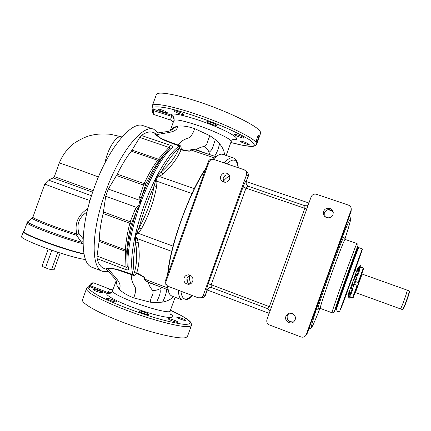 <?xml version="1.0" encoding="UTF-8"?>
<svg xmlns="http://www.w3.org/2000/svg" width="431" height="431" viewBox="0 0 431 431"><rect width="100%" height="100%" fill="white"/><g stroke="black" fill="none" stroke-linecap="round" stroke-linejoin="round"><path stroke-width="0.65" d="M354.875 270.49L347.601 290.688M355.009 270.539L362.444 249.231L341.088 308.257L347.736 290.736M342.801 303.489L341.411 307.389L342.801 303.489M360.262 255.093L358.845 258.977L360.262 255.093M340.689 308.407L339.488 312.082L335.97 310.778L337.101 307.082C341.541 293.63 359.109 245.32 358.716 247.599L362.255 248.838L340.689 308.407M358.7 247.609L358.323 247.787C358.791 245.261 341.309 293.306 336.897 306.71L335.964 310.756M338.497 301.996L337.958 301.797L338.798 298.979C342.069 288.985 354.724 254.236 354.519 255.788L355.063 255.976M229.163 175.115C226.41 174.393 224.4 175.347 223.145 177.965L223.619 182.081M333.195 212.181C330.001 208.55 327.027 208.728 324.268 212.725L324.204 215.726M190.114 275.145L187.124 278.011C186.424 280.834 187.361 282.849 189.947 284.051M289.061 313.337L287.197 315.691C286.777 320.529 288.953 322.566 293.732 321.801M200.113 297.972L202.026 297.099L203.249 295.348L246.828 173.989L246.236 171.349L244.199 169.755L214.105 159.545C211.761 159.007 210.064 159.853 209.013 162.083L166.113 281.244C165.504 283.63 166.274 285.365 168.419 286.448L198.115 297.762L201.918 297.789M184.08 277.936C183.401 281.723 184.921 283.851 188.643 284.315C190.61 284.115 191.984 283.081 192.754 281.206C193.444 277.569 192.016 275.441 188.471 274.822C186.375 274.913 184.91 275.953 184.08 277.936M220.747 176.085C220.122 178.143 220.591 179.878 222.148 181.289C225.273 183.067 227.73 182.34 229.518 179.097C230.116 177.163 229.718 175.487 228.333 174.081C225.165 172.066 222.638 172.734 220.747 176.085M246.613 174.889L248.181 176.43L246.166 181.3C245.702 180.945 244.673 182.825 243.079 186.941L245.993 188.148C246.823 186.855 247.663 186.262 248.515 186.364L304.577 205.63C304.922 205.943 304.981 206.858 304.76 208.388L269.402 306.597C268.599 307.917 267.969 308.585 267.5 308.607L212.025 287.714C211.303 287.251 211.039 286.259 211.222 284.735L208.205 283.803C206.81 287.994 206.401 290.101 206.988 290.122L205.032 295.978L203.992 297.072L202.344 297.746L203.771 297.228L204.908 296.216L205.49 295.138L203.249 295.348M248.455 186.348L247.087 185.481L248.515 186.364L304.577 205.63C306.63 205.894 307.815 205.754 308.138 205.199M269.973 311.209C270.097 310.611 269.273 309.744 267.5 308.607L212.025 287.714L210.366 287.488C208.744 287.703 207.618 288.581 206.988 290.122M306.069 335.113L351.19 209.789C351.427 207.559 350.5 206.002 348.41 205.113L316.499 194.289C314.016 193.713 312.233 194.57 311.139 196.865L266.972 319.543C266.353 322.005 267.182 323.81 269.461 324.947L300.946 336.945C303.122 337.592 304.83 336.983 306.069 335.113L305.816 335.512M285.92 316.311C283.981 320.96 290.645 325.281 294.012 321.537L295.122 319.775C296.911 315.465 291.173 311.134 287.585 314.07L285.92 316.311M323.681 211.432L323.536 214.223C324.424 218.77 331.611 219.088 332.974 214.627L333.244 212.569C333.039 207.537 325.146 206.616 323.681 211.432M178.283 290.203C178.628 295.86 179.921 299.109 182.157 299.949L171.861 296C169.453 295.095 168.009 291.749 167.53 285.968M167.88 273.976C169.539 258.794 174.108 240.643 181.58 219.514C189.295 198.465 197.344 181.564 205.743 168.812M238.273 167.745C237.799 162.051 236.14 158.77 233.3 157.897L222.849 154.379C220.413 153.544 217.17 155.198 213.119 159.351M218.172 155.208L212.952 159.341M206.002 168.101C189.64 191.105 169.685 246.537 167.627 274.687M167.4 285.872L168.785 292.38M136.762 272.866L134.3 272.758C133.497 274.779 133.039 275.447 132.931 274.752L132.942 275.247C133.626 275.985 134.865 275.344 136.649 273.324C147.547 278.625 143.512 277.817 144.498 279.051L144.724 279.164C143.965 277.876 147.165 278.167 136.756 272.888L134.3 272.758L136.649 273.324L136.756 272.888C139.439 264.009 139.93 253.902 138.238 242.545L137.058 238.537L135.275 235.31L138.243 233.3L141.287 229.087C148.684 215.694 153.802 201.482 156.642 186.445L156.981 181.262L155.974 177.82L159.405 176.473L162.864 174.135C171.414 166.463 177.475 158.36 181.058 149.832L179.086 148.361L181.262 149.406C181.176 146.712 180.632 145.43 179.63 145.559L177.841 144.961C182.938 139.364 184.904 139.542 188.115 138.006C190.378 137.678 192.571 134.542 194.699 128.616C188.164 126.45 182.642 125.604 178.127 126.078L174.076 127.21L170.434 130.561M167.627 287.903L144.724 279.164C143.566 279.067 144.902 280.123 148.733 282.332L167.977 289.826M215.92 156.663L196.315 150.171C191.957 149.428 190.254 149.39 191.208 150.053C189.802 150.564 192.436 152.38 181.063 149.81L181.262 149.406C193.04 152.267 189.414 150.322 190.96 149.999L214.422 157.918M191.962 193.551L156.981 181.262L155.359 181.446L155.974 177.82L161.092 172.222C169.539 164.755 175.536 156.803 179.086 148.361C173.596 152.746 167.6 160.704 161.092 172.222L162.864 174.135M156.642 186.445L154.153 185.906L155.359 181.446M141.287 229.087L139.024 227.918C146.346 214.735 151.389 200.733 154.153 185.906C147.914 199.483 142.871 213.485 139.024 227.918L137.112 232.126L138.243 233.3L173.036 246.128M138.238 242.545L135.652 242.89C133.324 255.912 132.872 265.862 134.305 272.742L134.305 272.742C136.95 263.977 137.397 254.026 135.652 242.89L135.275 235.31L137.112 232.126M125.895 269.634C128.465 270.356 129.235 269.52 128.206 267.134L127.188 265.889C126.913 267.559 126.515 267.953 125.981 267.058L125.895 269.634L97.056 258.654C98.489 263.95 100.762 267.188 103.876 268.368L106.198 269.256M139.741 137.462L169.049 147.434C170.024 147.073 170.083 147.628 169.232 149.104L170.811 148.797C173.122 147.612 173.063 146.475 170.622 145.392L158.419 159.195L132.037 150.101L139.741 137.462L141.406 135.474C145.883 132.306 149.702 131.256 152.854 132.333L155.036 133.087C154.53 132.985 154.772 133.556 155.758 134.79C160.655 138.286 159.853 138.997 177.486 145.333L179.307 145.937C172.276 150.775 164.497 161.404 155.974 177.82C146.799 196.164 139.903 215.328 135.275 235.31C131.374 253.396 130.593 266.541 132.931 274.752L131.143 274.057C113.509 267.694 113.687 268.755 107.68 268.33C106.171 268.621 105.622 268.906 106.037 269.181L106.371 269.337M160.17 159.303L158.419 159.195L157.638 160.267C153.053 166.479 148.533 174.264 144.083 183.628L139.245 197.991L141.373 197.506C150.462 174.954 159.75 158.823 169.232 149.104L159.632 159.998C154.977 166.328 150.387 174.269 145.85 183.816L140.818 199.499L140.107 204.58L137.419 208.949L131.299 224.239C128.707 234.486 127.183 243.531 126.736 251.375L127.188 265.889C126.073 252.356 129.203 234.006 136.573 210.84L135.248 209.105L130.21 221.76L129.817 223.258L131.299 224.239M139.245 197.991L138.944 200.065L140.107 204.58L136.331 207.311L105.714 196.25L103.435 211.96L130.21 221.76L131.579 223.263M137.419 208.949L136.331 207.311L135.248 209.105M108.37 271.438L102.589 271.32C90.866 268.308 90.968 231.716 105.493 192.118C119.543 152.348 142.79 124.085 153.743 129.241L158.274 132.834M103.138 213.48L129.817 223.258C127.28 233.311 125.798 242.19 125.373 249.894L125.981 267.058L97.04 256.062L99.275 240.11C99.453 232.368 100.741 223.49 103.138 213.48L103.435 211.96M97.04 256.062L97.056 258.654M132.037 150.101L131.293 151.179C126.493 157.256 121.828 164.911 117.291 174.156L108.3 189.074L105.714 196.25M102.589 271.32L92.239 267.344C80.042 264.144 79.627 227.476 94.109 188.018C108.1 148.383 131.794 120.394 143.232 125.707L153.743 129.241M121.984 136.999L121.461 136.821C116.736 134.537 107.373 149.094 105.045 162.783M121.461 136.821L110.433 134.283C103.106 133.669 97.077 133.944 92.336 135.108C87.466 135.916 81.421 138.615 74.191 143.205C67.656 148.167 62.678 154.777 59.252 163.031C57.883 162.201 84.53 171.673 98.424 176.963M87.827 208.577C78 215.144 74.337 223.646 76.842 234.092L79.078 233.607L83.102 238.779M90.025 200.517C71.32 194.101 43.084 183.73 44.851 183.945L32.923 217.084C30.865 217.881 57.77 228.344 76.842 234.092L76.594 235.261L79.078 233.607C76.255 224.643 78.895 217.445 86.997 212.014M32.896 217.154L32.303 218C29.286 218.544 56.892 229.357 76.594 235.261L81.367 242.103L83.048 240.6M32.233 218.059L27.918 221.642C23.861 222.374 60.852 236.592 81.367 242.103L83.032 243.542M84.013 254.128L69.294 250.249C47.604 243.833 21.027 232.999 23.296 231.63L24.023 231.361M83.997 254.026C67.893 251.154 20.736 233.742 23.861 231.862L23.915 231.652M85.532 259.543C81.852 259.123 75.84 257.69 67.495 255.244C45.772 248.929 19.223 238.004 21.55 236.479L23.258 231.738M60.146 252.975L54.085 269.806L51.569 269.704L57.856 252.237M48.229 248.94L42.082 266.008L43.725 267.107L48.477 268.96L51.569 269.704M51.855 250.217L45.524 267.791M43.245 266.837L48.477 268.96L52.571 269.951M132.942 275.247L131.18 274.569C109.549 266.929 115.228 269.44 108.057 268.583C107.033 268.707 106.64 269.1 106.877 269.774L114.668 278.372C116.585 280.651 117.367 283.048 117.006 285.554L116.295 280.942M171.721 251.375L137.058 238.537L135.582 238.925M144.498 279.051C143.464 279.18 144.789 280.322 148.463 282.467L148.733 282.332M131.143 274.057L131.18 274.569C131.541 282.133 133.163 283.248 134.661 286.475C136.196 288.172 135.889 291.986 133.75 297.907C127.334 295.413 122.539 292.547 119.36 289.303L116.963 285.845M166.619 289.309C166.555 293.112 164.373 298.327 163.974 299.076L162.6 302.093L156.76 302.605L150.274 302.19L133.75 297.907M150.274 302.19C150.608 296.453 154.6 293.797 152.466 290.332C155.068 290.607 157.53 290.111 159.863 288.845L161.846 287.482M157.137 285.683L148.463 282.467C148.576 284.444 149.913 287.062 152.466 290.332M173.564 296.657C170.902 299.405 167.244 301.215 162.6 302.093M214.546 156.194C216.917 153.22 218.56 147.811 218.727 146.982L219.594 143.782L215.425 139.666L210.161 135.851L194.699 128.616M224.578 154.961C224.276 151.146 222.617 147.418 219.594 143.782M209.698 154.557L209.04 152.245C208.054 149.783 206.471 147.833 204.289 146.384C200.243 147.273 197.543 148.442 196.197 149.891L196.315 150.171M204.93 152.946L196.197 149.891C191.984 149.201 190.238 149.239 190.96 149.999M210.161 135.851C206.756 140.484 208.141 145.075 204.289 146.384M179.63 145.559L179.307 145.937C179.835 145.473 179.765 146.276 179.091 148.345L181.058 149.832M194.295 188.676L159.405 176.473L158.516 175.234M155.758 134.79L156.211 134.833C165.262 132.527 176.441 133.007 177.626 126.897L173.925 127.463C172.599 129.623 170.471 130.97 167.54 131.503L156.06 133.163C155.446 133.524 155.499 134.079 156.211 134.833C162.201 138.707 156.437 137.117 177.841 144.961L177.486 145.333M117.006 285.554L119.5 288.35L119.36 289.303M107.68 268.33L108.057 268.583C113.563 276.131 122.479 282.887 119.5 288.35M112.356 291.329C111.505 292.53 110.153 292.972 108.305 292.654C108.881 290.144 109.593 289.056 110.433 289.39L93.85 282.946C92.972 282.693 91.916 283.576 90.682 285.597L89.987 286.728L88.948 286.701L86.523 288.549C84.454 291.523 103.839 302.012 130.895 311.904C157.918 321.817 184.484 328.131 190.033 326.407L191.472 325.313M107.869 293.586L108.305 292.654L107.885 292.536L107.012 293.371L107.869 293.586C109.598 293.791 110.999 293.199 112.076 291.819L112.502 291M107.885 292.536L90.575 285.785L89.185 286.162M187.539 336.234L186.041 337.5C180.347 339.623 153.651 333.653 126.639 323.724C99.588 313.816 80.338 302.95 82.553 299.583L86.426 288.818M174.318 320.228C176.699 321.181 177.901 321.855 177.911 322.237C177.238 322.501 175.201 322.005 171.802 320.75C169.415 319.791 168.225 319.118 168.219 318.741C168.904 318.482 170.94 318.978 174.318 320.228M148.092 313.897L148.663 314.501C148.576 315.217 141.233 312.928 139.218 311.554L138.674 310.961C138.793 310.261 146.034 312.518 148.092 313.897M116.171 301.959C114.549 302.212 105.832 299.001 106.489 298.397L106.791 298.29C108.493 298.074 117.07 301.237 116.445 301.856L116.171 301.959M99.658 292.347C95.655 291.135 93.398 290.155 92.891 289.406L95.763 289.783C99.744 290.99 101.985 291.965 102.497 292.714L99.658 292.347M178.881 317.383C182.895 318.606 185.222 319.635 185.863 320.459L183.617 320.195C179.582 318.962 177.243 317.938 176.608 317.108L178.881 317.383M173.925 120.394L174.119 119.489C174.167 117.744 173.461 116.397 172.001 115.449L171.204 115.072C169.943 111.656 191.181 116.715 212.009 125.071C232.896 133.394 242.739 140.646 232.88 139.558M240.18 137.279C242.631 138.06 243.978 138.308 244.237 138.017C243.881 137.387 241.996 136.471 238.58 135.269C236.129 134.488 234.782 134.246 234.539 134.537C234.9 135.172 236.781 136.088 240.18 137.279M215.942 125.437L216.766 125.335C217.154 124.731 210.037 121.817 207.607 121.585L206.815 121.693C206.46 122.312 213.48 125.189 215.942 125.437M183.735 114.285C182.647 113.062 173.887 109.975 174.005 110.864L174.172 111.139C175.347 112.394 183.972 115.416 183.881 114.544L183.735 114.285M164.884 111.171C161.027 109.549 158.667 108.871 157.8 109.124L160.251 110.665C164.087 112.27 166.436 112.949 167.309 112.696L164.884 111.171M241.888 142.381C245.762 143.992 248.208 144.687 249.226 144.455L247.329 143.232C243.434 141.605 240.977 140.91 239.959 141.136L241.888 142.381M230.844 142.483L241.753 145.102C247.787 146.174 251.887 146.389 254.064 145.748C254.91 144.579 253.374 142.575 249.441 139.73C244.118 136.455 236.845 132.726 227.633 128.54C207.984 119.996 183.455 111.661 167.88 108.208C160.935 106.877 156.297 106.532 153.969 107.174L153.851 109.334L153.032 108.693L152.348 105.724C152.644 102.115 174.264 106.387 201.417 116.014C228.559 125.599 253.056 137.672 256.229 142.537L256.639 144.293M172.001 115.449L171.743 116.44L171.344 116.273L171.204 115.072L153.851 109.334L153.705 110.433L152.87 109.258M171.344 116.273L153.668 110.648C153.334 112.992 153.581 114.344 154.417 114.711L171.306 120.314L173.273 122.205M174.027 120.05C174.129 118.579 173.37 117.372 171.743 116.44C170.59 118.746 170.444 120.039 171.306 120.314M177.626 126.897L178.127 126.078M260.572 133.373L260.227 131.439C257.194 126.175 232.821 113.757 205.673 104.194C178.515 94.583 156.76 90.682 156.318 94.691L152.445 105.455M258.875 135.189C259.365 135.787 257.232 141.837 256.698 141.481L256.634 141.427C255.966 140.818 258.029 134.688 258.799 135.129L258.875 135.189M108.3 189.074L138.944 200.065L140.818 199.499M348.415 293.915L357.558 268.529M348.404 293.78L348.846 298.166L349.374 296.668L350.15 296.636L349.622 298.107L348.846 298.166M349.6 292.73L348.808 292.606L349.374 296.668M349.967 291.695L349.546 292.875L350.15 296.636M349.627 290.289L350.441 293.673L351.2 293.7L352.682 289.573L351.529 287.315L352.817 283.733M357.337 271.223L357.768 270.048L360.623 267.532L361.156 266.067L360.596 265.528L357.461 268.621M354.454 279.175L355.747 275.592L358.075 274.595L359.562 270.469L358.964 270.005L356.178 272.096M354.077 284.562L352.45 289.088M360.02 268.087L359.244 270.221M357.585 274.816L355.958 279.336M361.113 266.18L360.795 267.091M360.623 267.532L360.047 267.015L357.024 269.784L357.714 270.194M358.075 274.595L357.444 274.202L354.999 275.328L355.72 275.668M355.645 279.202L356.308 279.493L354.449 284.67L353.743 284.471L355.645 279.202L353.614 279.164M352.159 283.205L353.743 284.471M351.556 287.24L350.78 287.046L351.949 289.47L352.682 289.573M350.441 293.673L351.949 289.47M357.444 274.202L358.964 270.005M360.047 267.015L360.596 265.528M349.665 297.977L349.988 297.11M350.037 295.828L350.802 293.683M354.514 284.482L357.601 285.516L363.613 268.664L363.279 268.098L360.747 267.198M349.977 297.104L352.499 298.026L353.151 297.729L357.585 285.554L352.784 298.047M363.619 268.648L363.317 267.985L360.785 267.085M355.575 281.535L358.646 282.612L363.613 268.664M357.601 285.516L354.541 284.412M400.34 308.849C400.97 309.657 408.082 289.896 407.085 290.117L362.105 274.051L355.446 292.557L400.34 308.849M409.434 291.297L409.45 291.329C410.053 292.029 403.847 309.264 402.937 309.42L402.899 309.436M407.106 290.128L409.256 290.941C409.876 291.652 403.47 309.442 402.538 309.603L400.367 308.855M338.594 301.716L339.391 299.195C342.408 290.036 353.975 258.142 354.961 256.251M354.837 255.895L358.075 245.95C358.98 241.522 332.301 315.632 334.424 311.64L338.27 301.91M332.005 312.75C333.314 312.831 334.025 312.615 334.144 312.109L348.706 270.512L358.134 244.97C358.28 244.711 357.875 244.242 356.922 243.553C357.067 240.87 330.41 314.91 332.005 312.75L320.346 308.429C318.035 310.309 344.595 236.527 345.183 239.453C344.105 238.731 343.712 238.133 343.986 237.664L343.992 238.068M318.584 308.704L318.062 309.48C314.571 313.8 344.153 231.63 344.089 237.185L344.003 238.117M349.164 216.852L349.255 216.836C350.214 217.305 350.651 218.048 350.575 219.072C351.076 218.97 349.164 225.709 344.832 239.291C348.577 227.827 350.468 221.195 350.495 219.395C350.5 216.745 343.712 232.751 334.424 257.786M323.746 287.445C314.942 312.658 309.975 329.316 311.656 327.269C312.782 325.868 315.557 319.554 319.974 308.332M309.011 328.379L309.075 328.449C310.455 328.621 311.268 328.325 311.516 327.571C312.389 326.757 315.212 320.341 319.98 308.332M223.231 181.365C225.779 178.321 227.924 176.629 229.653 176.295M191.073 283.453C189.952 282.089 189.381 279.423 189.354 275.452M223.306 177.572L226.264 175.013M324.947 216.599L328.557 217.887L324.985 216.631M223.323 181.564L225.408 182.281L223.317 181.559M187.647 282.278L187 278.421M180.885 291.194C182.092 300.068 185.826 301.49 192.081 295.461M238.084 167.681C237.109 159.05 233.327 157.768 226.738 163.834M293.791 314.447L290.235 313.138M191.623 276.131L189.554 275.355L191.628 276.142M233.3 157.897C231.038 157.121 227.972 158.802 224.098 162.934M247.146 172.158L248.089 173.467L248.418 175.234L246.365 181.478C245.864 183.067 246.171 184.457 247.286 185.653L247.335 185.702M248.208 176.489L248.445 174.97L248.105 173.488L245.869 170.865M246.338 181.553L246.392 181.526C245.896 183.11 246.198 184.484 247.286 185.653L247.087 185.481C245.977 184.279 245.67 182.889 246.166 181.3M351.249 209.326L351.087 211.502L307.087 333.713M210.694 287.477L210.624 287.482C209.008 287.692 207.882 288.571 207.252 290.106L205.495 295.127M207.279 290.036L207.306 290.09C207.936 288.554 209.04 287.687 210.624 287.482L211.971 287.687M208.205 283.803L243.079 186.941M306.77 208.997L245.993 188.148L211.222 284.735L271.341 307.411M351.012 210.441L351.087 211.502L307.082 333.729L306.349 334.499M170.622 145.392L141.406 135.474M128.206 267.134C126.784 253.59 131.293 228.904 140.107 204.58C148.824 180.223 161.081 158.322 170.811 148.797M93.177 190.664L54.354 176.645L59.252 163.031M92.649 192.215L53.164 177.933L54.354 176.645M91.491 195.744L48.455 180.077L53.153 177.933M83.038 243.79C63.621 238.86 24.098 223.899 27.142 222.692L27.832 221.712M83.937 253.73C67.505 250.723 20.354 233.257 23.953 231.544L27.11 222.784M99.275 240.11L125.373 249.894L126.736 251.375M99.162 241.414L125.292 251.225L126.703 252.254M106.037 269.181L106.802 269.687M151.707 283.954L152.165 283.787M156.76 302.605C157.428 298.791 161.528 293.92 159.863 288.845M215.425 139.666C213.507 143.027 213.56 149.395 209.04 152.245M199.639 150.812L199.887 151.238M155.036 133.087L155.947 133.184M116.198 280.737L112.556 290.86C112.426 292.735 119.037 296.35 132.382 301.705C149.843 308.585 169.69 313.477 170.1 311.209L170.148 311.069M170.439 310.261L180.514 315.201C185.847 318.218 189.144 320.669 190.41 322.544C190.324 323.988 187.857 324.554 183.013 324.241C176.823 323.369 168.844 321.607 159.077 318.956C138.491 313.019 114.28 303.801 100.078 296.539C93.877 293.134 90.084 290.446 88.7 288.468L89.987 286.728L107.012 293.371C103.866 295.192 123.455 304.836 144.827 311.672C166.226 318.574 178.434 319.263 170.148 313.816M90.682 285.597L89.292 285.855M231.135 141.675L231.183 141.535C232.314 139.531 213.905 130.647 196.062 124.818C182.372 120.438 174.975 119.01 173.876 120.535L170.229 130.658M153.668 110.648L152.763 109.566M159.632 159.998L157.638 160.267L131.293 151.179M117.291 174.156L144.083 183.628L145.85 183.816M145.446 184.748L143.431 185.028L116.553 175.519M209.633 160.952L208.572 160.957L165.057 281.831L165.865 282.51M352.499 298.026L357.089 285.408M358.15 282.461L363.279 268.098M339.887 311.899L339.488 312.076M362.444 249.231L362.255 248.838M356.922 243.553L345.183 239.453M320.346 308.429C319.059 308.3 318.374 308.51 318.288 309.049L318.552 308.736M332.436 211.077L328.077 209.585M308.919 203.023L246.365 181.602M292.439 322.167L288.129 320.54M269.192 313.385L207.333 290.02M293.802 314.458L290.176 313.143M182.157 299.949C186.488 300.267 189.855 298.791 192.264 295.531M351.19 209.789L351.087 211.502M288.835 313.493L287.585 314.07M324.128 215.462L323.536 214.223M48.439 180.083L44.851 183.945M116.381 281.104L116.09 280.527M113.154 289.19L110.433 289.39M89.228 285.947L88.678 286.782M170.444 310.245C186.542 317.588 189.715 321.117 190.26 321.747C191.553 323.853 191.924 325.13 191.375 325.577L187.431 336.536M93.85 282.946C92.115 282.45 90.607 283.393 89.325 285.785L89.249 285.915M175.121 297.25L170.1 311.209C169.889 313.267 170.046 314.361 170.568 314.495L170.412 314.318M233.408 139.342L233.645 139.305C232.977 139.208 232.158 139.951 231.183 141.535L226.156 155.494M230.838 142.499C247.922 147.1 252.614 146.411 253.439 146.271C255.777 145.473 256.876 144.724 256.736 144.024L260.68 133.071M152.876 108.461L152.773 109.452M152.763 109.49L152.741 109.641C152.294 112.572 152.854 114.258 154.417 114.711M170.606 130.496L170.013 130.749M208.582 160.925C209.358 159.745 210.296 159.308 211.389 159.621M165.041 281.863C164.89 283.269 165.332 284.196 166.377 284.654M188.794 274.833L188.471 274.822M409.45 291.329L409.256 290.941M402.937 309.42L402.538 309.603M362.105 274.051L361.814 273.782M355.047 292.579L355.446 292.557M356.545 271.088L354.751 270.447M349.272 291.297L347.478 290.645"/></g></svg>
